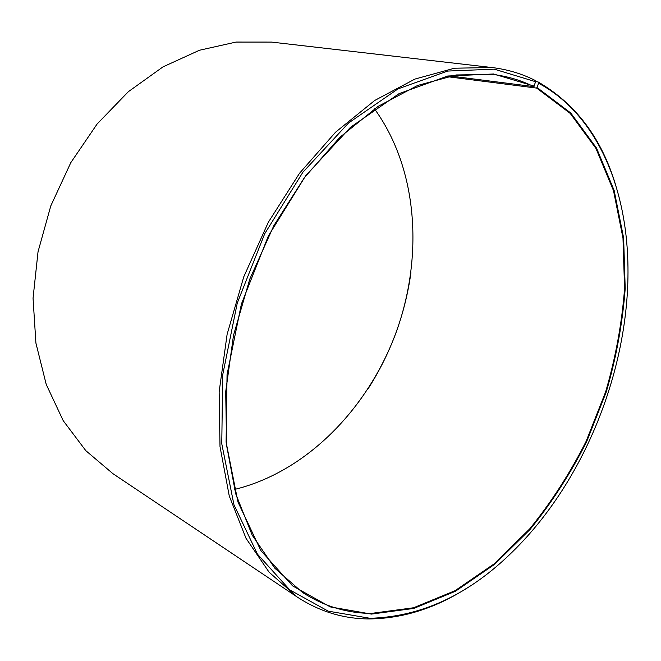 <?xml version="1.0" encoding="UTF-8"?>
<svg xmlns="http://www.w3.org/2000/svg" width="661" height="661" viewBox="0 0 661 661"><rect width="100%" height="100%" fill="white"/><g stroke="black" fill="none" stroke-linecap="round" stroke-linejoin="round"><path stroke-width="0.99" d="M446.869 76.61L536.682 88.095L570.187 113.386L595.916 148.386L613.515 190.699L622.984 238.1L624.571 288.593C621.943 323.171 615.639 357.576 605.666 391.791L586.125 441.341C570.104 473.053 551.299 502.228 529.709 528.883L494.221 563.808L455.099 590.67L413.571 607.765L371.201 613.416C346.761 613.185 323.84 606.178 302.432 592.396L274.902 568.303L252.205 535.187L235.696 493.759L226.574 445.291L225.707 391.684L233.507 335.35L249.808 279.041L273.877 225.583L304.432 177.619L339.82 137.348L378.166 106.338L417.587 85.476L456.33 74.957L492.908 74.437C507.549 76.279 521.165 80.328 533.766 86.608L535.65 81.724L535.046 80.378C521.752 73.66 507.342 69.372 491.809 67.513L271.547 42.089L236.093 42.064L199.44 50.253L163.003 66.868L128.358 91.689L97.117 124.004L70.826 162.606L50.806 205.852L38.032 251.767L33.05 298.21L35.909 343.067L46.229 384.421L63.216 420.685L85.823 450.67L112.849 473.615L297.103 596.957L269.118 572.228L246.032 538.343L229.26 495.998L219.997 446.505L219.146 391.783L227.12 334.292L243.769 276.819L268.325 222.261L299.499 173.298L335.598 132.167L374.713 100.464L414.934 79.072L454.471 68.215L491.809 67.513M450.091 75.982L533.766 86.608M536.682 88.095L538.608 83.253L538.021 81.914L535.6 81.617M538.021 81.914C575.648 103.703 601.51 138.042 615.606 184.915M467.467 587.736C435.649 608.227 402.789 618.63 368.871 618.936C343.348 618.82 319.428 611.499 297.103 596.957M538.608 83.253C590.562 111.164 620.448 172.777 626.653 241.629C636.634 350.082 590.496 475.54 512.622 551.687C469.153 594.528 421.635 616.73 370.061 618.299L328.203 611.144L289.774 589.876L257.443 554.158L233.953 504.74L221.774 443.787L222.683 374.944L237.266 303.077L264.722 233.721L302.887 172.24L348.545 123.012L397.988 88.896L447.604 71.066L494.279 69.165L535.65 81.724M537.219 87.657L570.782 113.014L596.544 148.097L614.16 190.5L623.629 238.001L625.207 288.584C622.563 323.229 616.242 357.692 606.253 391.973L586.679 441.622C570.633 473.383 551.795 502.624 530.163 529.329L494.626 564.329L455.437 591.256L413.836 608.409L371.383 614.094L330.269 606.905L292.567 585.844L260.905 550.621L237.943 501.996L226.095 442.11L227.054 374.547L241.397 304.052L268.333 236.018L305.729 175.669L350.487 127.292L398.988 93.688L447.704 76.015L493.593 73.982L534.303 86.161M410.935 272.72C405.094 314.289 390.932 352.8 368.45 388.247M374.473 108.842C418.025 168.985 423.693 256.815 395.972 332.797C367.863 408.622 306.646 471.855 234.498 489.454"/></g></svg>
